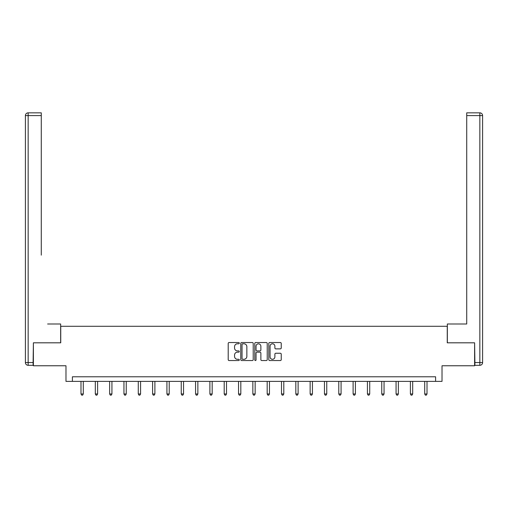 <?xml version="1.0" encoding="UTF-8"?>
<svg xmlns="http://www.w3.org/2000/svg" width="508" height="508" viewBox="0 0 508 508"><rect width="100%" height="100%" fill="white"/><g stroke="black" fill="none" stroke-linecap="round" stroke-linejoin="round"><path stroke-width="0.76" d="M239.312 343.154A0.629 0.629 0 0 0 238.677 342.525L229.108 342.525A0.902 0.902 0 0 0 228.206 343.427L228.206 359.645A0.902 0.902 0 0 0 229.108 360.547L238.677 360.547A0.629 0.629 0 0 0 239.312 359.918A0.629 0.629 0 0 0 238.677 359.283L237.439 359.283A2.883 2.883 0 0 1 234.556 356.4L234.556 355.048A2.883 2.883 0 0 1 237.439 352.165L238.677 352.165A0.629 0.629 0 0 0 239.312 351.536A0.629 0.629 0 0 0 238.677 350.907L237.439 350.907A2.883 2.883 0 0 1 234.556 348.024L234.556 346.672A2.883 2.883 0 0 1 237.439 343.789L238.677 343.789A0.629 0.629 0 0 0 239.312 343.154M280.333 348.875A0.902 0.902 0 0 0 281.235 347.974L281.235 343.427A0.902 0.902 0 0 0 280.333 342.525L269.704 342.525A0.902 0.902 0 0 0 268.802 343.427L268.802 359.645A0.902 0.902 0 0 0 269.704 360.547L280.333 360.547A0.902 0.902 0 0 0 281.235 359.645L281.235 354.152A0.902 0.902 0 0 0 280.333 353.25L275.787 353.25A0.902 0.902 0 0 0 274.885 354.152L274.885 356.876A2.413 2.413 0 0 1 272.472 359.283A2.413 2.413 0 0 1 270.065 356.876L270.065 346.196A2.413 2.413 0 0 1 272.472 343.789A2.413 2.413 0 0 1 274.885 346.196L274.885 347.974A0.902 0.902 0 0 0 275.787 348.875L280.333 348.875M435.597 381.375L442.024 381.375L442.024 365.766L474.612 365.766L474.612 342.817L447.256 342.817L447.256 326.288L60.744 326.288L60.744 342.817L33.388 342.817L33.388 365.766L65.977 365.766L65.977 381.375L435.597 381.375L435.597 376.784L72.403 376.784L72.403 381.375M253.213 343.427A0.902 0.902 0 0 0 252.311 342.525L241.675 342.525A0.902 0.902 0 0 0 240.773 343.427L240.773 359.645A0.902 0.902 0 0 0 241.675 360.547L252.311 360.547A0.902 0.902 0 0 0 253.213 359.645L253.213 343.427M255.689 342.525L266.325 342.525A0.902 0.902 0 0 1 267.227 343.427L267.227 359.645A0.902 0.902 0 0 1 266.325 360.547L261.772 360.547A0.902 0.902 0 0 1 260.871 359.645L260.871 353.066A0.902 0.902 0 0 0 259.969 352.165L256.953 352.165A0.902 0.902 0 0 0 256.051 353.066L256.051 359.918A0.629 0.629 0 0 1 255.422 360.547A0.629 0.629 0 0 1 254.787 359.918L254.787 343.427A0.902 0.902 0 0 1 255.689 342.525M242.665 343.789A0.629 0.629 0 0 0 242.037 344.418L242.037 358.654A0.629 0.629 0 0 0 242.665 359.283L243.973 359.283A2.883 2.883 0 0 0 246.856 356.4L246.856 346.672A2.883 2.883 0 0 0 243.973 343.789L242.665 343.789M260.871 346.24A2.413 2.413 0 0 0 258.458 343.833A2.413 2.413 0 0 0 256.051 346.24L256.051 350.006A0.902 0.902 0 0 0 256.953 350.907L259.969 350.907A0.902 0.902 0 0 0 260.871 350.006L260.871 346.24M80.988 381.375L80.988 393.967L83.287 393.967L83.287 381.375M83.287 393.967L82.594 395.16L81.68 395.16L80.988 393.967M60.655 342.817L60.655 323.996L47.619 323.996M41.281 115.589L28.156 115.589L28.156 112.84L41.281 112.84L41.281 255.137M28.156 365.309L28.156 362.553L25.4 362.553A2.756 2.756 0 0 0 28.156 365.309L33.109 365.309L28.156 365.309A2.756 2.756 0 0 1 25.4 362.553L25.4 115.589A2.756 2.756 0 0 1 28.156 112.84A2.756 2.756 0 0 0 25.4 115.589L28.156 115.589L28.156 362.553L33.109 362.553L33.388 342.817M33.109 362.553L33.109 365.309M460.381 323.996L466.719 323.996L466.719 112.84L479.844 112.84L472.592 112.84M447.345 342.817L447.345 323.996L466.719 323.996L466.719 255.137M474.891 365.309L474.891 362.553L479.844 362.553L479.844 365.309L474.891 365.309L479.844 365.309A2.756 2.756 0 0 0 482.6 362.553L482.6 115.589L482.6 362.553L479.844 362.553L479.844 115.589L466.719 115.589M474.891 362.553L474.612 342.817M482.6 115.589A2.756 2.756 0 0 0 479.844 112.84L479.844 115.589L482.6 115.589A2.756 2.756 0 0 0 479.844 112.84M95.314 381.375L95.314 393.967L97.606 393.967L97.606 381.375M97.606 393.967L96.92 395.16L95.999 395.16L95.314 393.967M109.633 381.375L109.633 393.967L111.931 393.967L111.931 381.375M111.931 393.967L111.239 395.16L110.319 395.16L109.633 393.967M123.952 381.375L123.952 393.967L126.251 393.967L126.251 381.375M126.251 393.967L125.559 395.16L124.644 395.16L123.952 393.967M138.278 381.375L138.278 393.967L140.57 393.967L140.57 381.375M140.57 393.967L139.884 395.16L138.963 395.16L138.278 393.967M152.597 381.375L152.597 393.967L154.896 393.967L154.896 381.375M154.896 393.967L154.203 395.16L153.289 395.16L152.597 393.967M166.922 381.375L166.922 393.967L169.215 393.967L169.215 381.375M169.215 393.967L168.529 395.16L167.608 395.16L166.922 393.967M181.242 381.375L181.242 393.967L183.54 393.967L183.54 381.375M183.54 393.967L182.848 395.16L181.934 395.16L181.242 393.967M195.567 381.375L195.567 393.967L197.86 393.967L197.86 381.375M197.86 393.967L197.174 395.16L196.253 395.16L195.567 393.967M209.887 381.375L209.887 393.967L212.179 393.967L212.179 381.375M212.179 393.967L211.493 395.16L210.572 395.16L209.887 393.967M224.206 381.375L224.206 393.967L226.505 393.967L226.505 381.375M226.505 393.967L225.812 395.16L224.898 395.16L224.206 393.967M238.531 381.375L238.531 393.967L240.824 393.967L240.824 381.375M240.824 393.967L240.138 395.16L239.217 395.16L238.531 393.967M252.851 381.375L252.851 393.967L255.149 393.967L255.149 381.375M255.149 393.967L254.457 395.16L253.543 395.16L252.851 393.967M267.176 381.375L267.176 393.967L269.469 393.967L269.469 381.375M269.469 393.967L268.783 395.16L267.862 395.16L267.176 393.967M281.495 381.375L281.495 393.967L283.794 393.967L283.794 381.375M283.794 393.967L283.102 395.16L282.188 395.16L281.495 393.967M295.821 381.375L295.821 393.967L298.113 393.967L298.113 381.375M298.113 393.967L297.428 395.16L296.507 395.16L295.821 393.967M310.14 381.375L310.14 393.967L312.433 393.967L312.433 381.375M312.433 393.967L311.747 395.16L310.826 395.16L310.14 393.967M324.46 381.375L324.46 393.967L326.758 393.967L326.758 381.375M326.758 393.967L326.066 395.16L325.152 395.16L324.46 393.967M338.785 381.375L338.785 393.967L341.078 393.967L341.078 381.375M341.078 393.967L340.392 395.16L339.471 395.16L338.785 393.967M353.104 381.375L353.104 393.967L355.403 393.967L355.403 381.375M355.403 393.967L354.711 395.16L353.797 395.16L353.104 393.967M367.43 381.375L367.43 393.967L369.722 393.967L369.722 381.375M369.722 393.967L369.037 395.16L368.116 395.16L367.43 393.967M381.749 381.375L381.749 393.967L384.048 393.967L384.048 381.375M384.048 393.967L383.356 395.16L382.441 395.16L381.749 393.967M396.069 381.375L396.069 393.967L398.367 393.967L398.367 381.375M398.367 393.967L397.681 395.16L396.761 395.16L396.069 393.967M410.394 381.375L410.394 393.967L412.686 393.967L412.686 381.375M412.686 393.967L412.001 395.16L411.08 395.16L410.394 393.967M424.713 381.375L424.713 393.967L427.012 393.967L427.012 381.375M427.012 393.967L426.32 395.16L425.406 395.16L424.713 393.967"/></g></svg>

